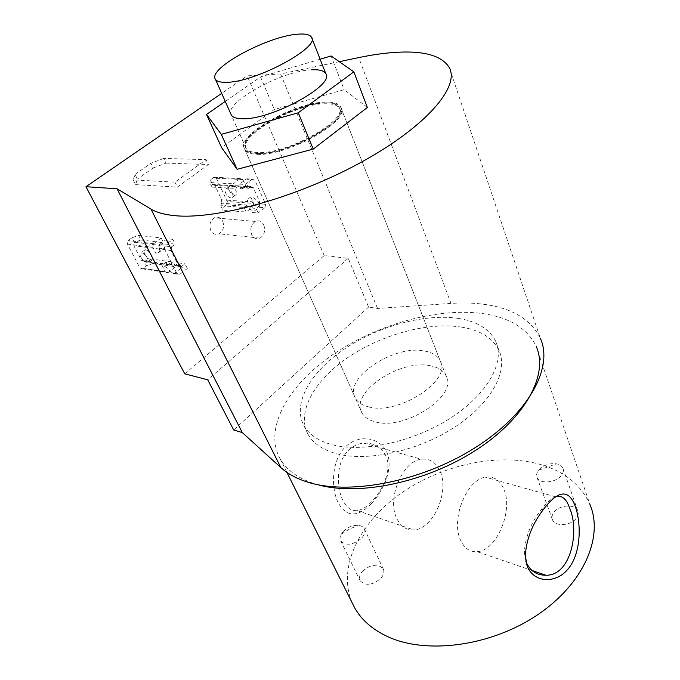 <?xml version="1.0" encoding="UTF-8"?>
<svg xmlns="http://www.w3.org/2000/svg" width="680" height="680" viewBox="0 0 680 680"><rect width="100%" height="100%" fill="white"/><g stroke="black" fill="none" stroke-linecap="round" stroke-linejoin="round"><path stroke-width="0.51" stroke-dasharray="3.4 2.55" d="M258.4 153.484C287.572 155.406 349.528 120.385 339.405 108.281C337.501 105.103 332.775 103.598 325.227 103.759C295.086 103.581 237.311 136.323 246.424 149.09C248.073 151.835 252.059 153.297 258.4 153.484M320.127 59.219L260.534 76.934L225.267 101.43M311.695 69.81C281.503 70.678 222.632 103.334 231.31 115.031L246.424 149.09M367.37 107.466L344.156 89.675L274.312 109.506L221.595 147.602M331.092 55.955L344.156 89.675M260.534 76.934L274.312 109.506M133.246 179.903L135.626 184.629L137.351 179.087L135.006 174.403L133.246 179.903L174.947 182.18L206.082 159.656L208.369 164.56L177.344 187.127L174.947 182.18M135.626 184.629L177.344 187.127M135.006 174.403L150.832 163.31L153.127 167.977L137.351 179.087M153.127 167.977L166.047 163.115L163.778 158.423L206.082 159.656M163.778 158.423L150.832 163.31M166.047 163.115L208.369 164.56M222.708 221.196C224.553 226.686 223.329 230.894 219.028 233.809C215.569 235.152 212.815 234.013 210.774 230.393C208.905 224.978 210.077 220.779 214.293 217.796C217.829 216.35 220.634 217.481 222.708 221.196M263.78 224.978C265.616 230.699 264.358 235.076 259.998 238.136C256.496 239.547 253.725 238.365 251.676 234.6C249.815 228.956 251.022 224.578 255.298 221.459C258.893 219.946 261.715 221.119 263.78 224.978M461.558 327.114C480.292 330.191 492.762 337.96 498.975 350.412C508.767 371.186 491.07 404.039 453.305 428.051C415.667 452.123 364.607 462.366 334.433 453.118C321.631 449.157 312.825 442.858 308.023 434.231C296.08 412.123 314.543 380.146 348.1 357.357C381.726 334.526 427.95 321.827 461.558 327.114M458.294 318.393C477.062 321.351 489.532 328.993 495.712 341.326C505.435 361.896 487.552 394.621 449.565 418.668C411.689 442.782 360.434 453.212 330.233 444.167C317.416 440.3 308.626 434.087 303.866 425.536C292.017 403.631 310.683 371.79 344.437 349.01C378.25 326.179 424.626 313.335 458.294 318.393M184.756 373.839L324.216 255.561L348.236 258.332L368.577 307.046L377.527 308.448L450.993 303.416C462.817 302.6 473.986 302.914 484.508 304.368C512.524 308.286 531.148 319.625 540.37 338.385L449.327 67.66M257.278 154.326C287.359 156.34 351.399 120.147 340.926 107.661C338.963 104.371 334.067 102.816 326.255 102.995C295.128 102.841 235.56 136.595 244.945 149.795C246.636 152.618 250.75 154.122 257.278 154.326M368.305 406.776C397.987 415.828 452.608 380.205 440.164 360.731C437.623 355.776 432.565 352.563 424.991 351.101C394.596 344.063 343.171 377.944 355.3 397.978C357.57 402.195 361.904 405.127 368.305 406.776M368.577 307.046L233.69 429.99M339.277 61.676L280.594 73.959L247.154 75.837L221.689 93.355M324.216 255.561L247.154 75.837M377.527 308.448L280.594 73.959M348.236 258.332L207.706 379.797M232.399 193.519C233.452 196.155 233.155 197.65 231.523 198.016C229.287 197.82 227.332 196.189 225.65 193.094C224.587 190.451 224.876 188.946 226.533 188.581C228.769 188.776 230.724 190.425 232.399 193.519M229.228 190.4C230.902 193.486 232.849 195.118 235.093 195.296C236.733 194.93 237.031 193.434 235.986 190.808C234.32 187.714 232.364 186.073 230.121 185.878C228.463 186.252 228.166 187.756 229.228 190.4M212.024 187.102L235.416 188.445L233.291 183.812L209.907 182.571L212.024 187.102L212.466 184.433L210.35 179.903L213.97 177.259L216.41 178.27L227.197 201.51L226.5 204.833L223.184 207.357L221.119 202.929L220.736 205.708L244.12 207.494L247.274 205.054L247.987 201.629L247.146 199.784L251.88 201.9C253.275 203.022 253.504 204.204 252.569 205.445L249.416 207.893L256.088 208.403L259.25 205.938L252.569 205.445M216.41 178.27L242.837 179.545L240.388 178.508L233.291 183.812M210.35 179.903L209.907 182.571M226.5 204.833L252.909 206.814L246.194 212.024L244.12 207.494M220.736 205.708L222.81 210.137L246.194 212.024M222.81 210.137L223.184 207.357M239.555 184.144L245.259 184.441L252.144 179.222L246.432 178.951L239.555 184.144L240.703 188.751L244.154 186.158L245.191 187.119L242.148 188.768L241.298 186.898L238.858 185.869L235.416 188.445M221.119 202.929L221.603 199.784L214.906 185.436L212.466 184.433M252.909 206.814L253.614 203.396L227.197 201.51M240.703 188.751L247.375 189.133L245.259 184.441M242.837 179.545L245.76 186.022L246.33 186.022C248.88 185.606 249.738 183.549 248.914 179.834L254.838 180.123L265.608 204.255L259.692 203.839C256.921 199.767 253.938 197.498 250.733 197.021L253.614 203.396M259.692 203.839L259.182 207.281L252.458 212.525L258.153 212.984L256.088 208.403M259.182 207.281L264.894 207.706L258.153 212.984M249.416 207.893L252.458 212.525M251.88 201.9L259.973 202.47L253.283 187.569L245.191 187.119M243.907 186.32L250.588 186.685L247.375 189.133M264.894 207.706L265.608 204.255M254.838 180.123L252.144 179.222M250.588 186.685L253.283 187.569M259.973 202.47L259.25 205.938M246.432 178.951L248.914 179.834M245.76 186.022L242.148 188.768M250.733 197.021L247.146 199.784M140.811 257.065C142.69 260.236 144.704 262.004 146.863 262.352C148.401 262.115 148.546 260.661 147.305 257.975C145.435 254.796 143.42 253.028 141.253 252.662C139.706 252.909 139.561 254.371 140.811 257.065M144.789 254.065C146.659 257.236 148.673 258.995 150.832 259.335C152.371 259.097 152.532 257.635 151.3 254.957C149.439 251.778 147.424 250.01 145.256 249.662C143.701 249.908 143.548 251.379 144.789 254.065M138.55 235.356L140.921 239.972L134.351 242.403L131.954 237.779L138.55 235.356L161.203 238L163.582 242.726L160.072 245.386L159.307 249.025L160.276 250.937L163.064 249.509L165.197 246.024L168.716 243.355L175.202 244.137L172.814 239.36L165.189 245.14L159.672 244.451L167.28 238.714L172.814 239.36M140.921 239.972L163.582 242.726M161.203 238L153.62 243.703L152.847 247.358L156.238 253.997L156.782 254.031C159.188 253.819 159.826 251.847 158.703 248.106L159.672 244.451M131.954 237.779L128.206 240.55L127.449 244.103L139.885 267.886L142.375 268.855L146.489 265.795L144.143 261.281L141.465 260.389L133.841 245.735L134.351 242.403M144.143 261.281L150.688 258.927L153.008 263.44L175.703 266.755L167.841 272.782L165.333 271.787L139.885 267.886M153.008 263.44L146.489 265.795M150.688 258.927L173.383 262.14L175.703 266.755M158.703 248.106L164.407 248.838L176.91 273.564L171.198 272.688L173.91 273.708L181.79 267.639L178.517 262.863L174.599 265.812L165.996 262.191L166.948 264.078L169.49 265.072L173.383 262.14M168.716 243.355L167.28 238.714M171.198 272.688C168.172 268.447 165.104 265.974 161.993 265.26L165.333 271.787M181.79 267.639L187.34 268.455L185.002 263.78L181.526 266.492L175.049 265.557M174.361 273.436L179.894 274.286L187.34 268.455M178.517 262.863L185.002 263.78M170.714 264.622L178.551 265.752L170.893 250.52L163.064 249.509M165.197 246.024L171.666 246.831L175.202 244.137M178.551 265.752L181.526 266.492M171.666 246.831L170.893 250.52M164.407 248.838L165.189 245.14M179.894 274.286L176.91 273.564M160.276 250.937L156.238 253.997M165.996 262.191L161.993 265.26M348.364 450.458C352.886 446.071 358.046 443.623 363.842 443.139C374.034 442.765 381.37 447.015 385.849 455.863C392.105 469.327 383.095 489.812 371.875 501.458C366.826 506.787 361.947 509.83 357.255 510.587C351.356 511.292 346.545 507.824 342.83 500.165C336.073 486.625 336.277 461.898 348.364 450.458M371.365 503.6C384.089 490.152 393.567 467.687 386.945 452.514C380.273 437.24 358.708 433.636 345.236 447.04C331.653 460.36 330.675 487.296 338.147 502.664C346.519 517.395 357.587 517.71 371.365 503.6L371.875 501.458M440.113 471.376C449.718 491.997 433.067 529.55 413.652 529.915C406.24 530.23 400.605 526.388 396.729 518.373C386.656 498.534 402.534 460.938 421.294 459.229C429.794 458.252 436.067 462.298 440.113 471.376M504.041 489.651C513.332 511.131 496.425 550.868 477.139 551.675C469.769 552.168 464.202 548.241 460.437 539.886C450.611 519.214 466.837 479.315 485.503 477.207C493.952 476.034 500.131 480.182 504.041 489.651M554.14 512.023C559.665 504.696 575.28 503.837 577.762 510.841C578.722 513.289 578.187 515.831 576.164 518.457C570.682 525.904 554.931 526.728 552.483 519.809C551.48 517.284 552.033 514.692 554.14 512.023M538.891 469.82C543.652 465.026 549.508 463.029 556.452 463.828C559.725 464.491 561.884 465.944 562.929 468.188C563.865 470.568 563.278 473.059 561.178 475.677C555.483 483.072 539.444 484.194 537.072 477.471C536.146 475.184 536.622 472.796 538.509 470.279L538.891 469.82M362.593 571.115C370.974 564.196 377.85 563.423 383.205 568.794C384.574 571.71 383.8 574.898 380.876 578.348C372.487 585.336 365.594 586.16 360.204 580.831C358.785 577.838 359.584 574.6 362.593 571.115M343.332 531.412C347.709 527.196 352.673 525.181 358.224 525.376C361.156 525.683 363.171 526.796 364.276 528.734C365.602 531.564 364.752 534.701 361.717 538.144C353.056 545.148 346.052 546.091 340.697 540.974C339.677 538.985 339.855 536.724 341.25 534.174L343.332 531.412M324.861 102.859C294.721 102.714 236.929 135.447 246.024 148.189C247.665 150.926 251.659 152.388 258 152.566C287.164 154.462 349.163 119.433 339.048 107.355C337.144 104.193 332.418 102.689 324.861 102.859M325.899 102.093C294.763 101.966 235.169 135.728 244.545 148.894C246.236 151.708 250.342 153.213 256.87 153.408C286.96 155.397 351.033 119.204 340.57 106.743C338.606 103.462 333.71 101.915 325.899 102.093M430.882 365.891C400.546 358.496 349.596 392.351 361.862 412.726C364.157 417.01 368.5 420.019 374.892 421.736C404.515 431.146 458.6 395.582 446.054 375.768C443.488 370.727 438.43 367.438 430.882 365.891M352.24 602.965C337.144 568.012 358.819 523.889 398.633 494.981C438.583 466.038 494.3 452.787 537.387 463.641C562.955 470.288 580.457 483.863 589.883 504.373L536.197 346.366C527.417 328.491 509.762 317.585 483.25 313.659C437.512 307.181 376.703 324.436 332.426 354.866C288.295 385.22 263.296 428.349 280.083 458.796C286.28 469.667 297.304 477.836 313.166 483.293L317.679 484.662M555.721 496.783L555.577 496.833C551.106 498.567 546.193 502.971 540.846 510.042C530.783 523.124 525.283 537.242 524.348 552.381L525.827 561.17M450.993 303.416L358.734 57.604M240.15 178.653L213.741 177.404M247.274 205.054L221.102 203.133M212.432 184.594L238.612 186.031M221.603 199.784L247.987 201.629M241.298 186.898L214.906 185.436M153.62 243.703L128.206 240.55M142.826 268.591L168.3 272.501M169.915 264.809L144.594 261.146M134.784 242.225L160.072 245.386M141.465 260.389L166.948 264.078M159.307 249.025L133.841 245.735M127.449 244.103L152.847 247.358M339.048 107.355L339.405 108.281M259.998 238.136L219.028 233.809M495.712 341.326L498.975 350.412M440.164 360.731L340.926 107.661M355.3 397.978L244.945 149.795M303.866 425.536L308.023 434.231M255.298 221.459L214.293 217.796M235.093 195.296L231.523 198.016M238.858 185.869L212.483 184.424M213.97 177.259L240.388 178.508M250.844 186.524L244.154 186.158M246.661 178.797L252.382 179.069M230.121 185.878L226.533 188.581M246.33 186.022L242.718 188.768M150.832 259.335L146.863 262.352M169.49 265.072L143.981 261.366M142.375 268.855L167.841 272.782M181.093 266.755L174.599 265.812M173.91 273.708L179.435 274.558M145.256 249.662L141.253 252.662M160.82 250.971L156.782 254.031M357.255 510.587L413.652 529.915M531.998 570.486L477.139 551.675M562.929 468.188L577.762 510.841M538.509 470.279L556.452 463.828M364.276 528.734L383.205 568.794M341.25 534.174L349.673 528.981L358.224 525.376M246.024 148.189L231.31 115.031M244.545 148.894L361.862 412.726M280.083 458.796L286.866 472.345M340.57 106.743L446.054 375.768M311.848 38.148L311.457 37.136M340.697 540.974L360.204 580.831M537.072 477.471L552.483 519.809M555.577 496.833L485.503 477.207M525.3 555.84L524.348 552.381M543.447 509.388L540.846 510.042M363.834 443.139L421.294 459.229"/><path stroke-width="1.02" d="M215.441 79.279C216.894 81.566 220.796 82.569 227.137 82.288C256.267 81.94 320.892 46.954 311.457 37.136C309.74 34.51 305.091 33.532 297.5 34.212C267.291 36.21 207.247 68.757 215.441 79.279L231.31 115.031C232.857 117.546 236.81 118.787 243.151 118.754C272.306 119.587 335.563 84.575 325.762 73.559C323.952 70.652 319.26 69.394 311.695 69.81M225.267 101.43L206.516 114.461L221.306 134.359L298.265 112.786L353.838 71.85L331.092 55.955L320.127 59.219M206.516 114.461L221.595 147.602L237.125 169.32L313.25 149.09L367.37 107.466L353.838 71.85M298.265 112.786L313.25 149.09M221.306 134.359L237.125 169.32M540.37 338.385C553.656 367.464 528.708 414.179 474.232 448.273C419.917 482.46 346.953 495.754 305.787 481.508C295.587 478.074 287.283 473.45 280.891 467.627L242.318 432.607L117.045 188.768L85.96 186.728L184.756 373.839L207.706 379.797L233.69 429.99L242.318 432.607M339.277 61.676L358.734 57.604C371.365 54.961 383.171 53.244 394.162 52.462C423.453 50.388 441.838 55.454 449.327 67.66C459.858 86.768 426.479 126.353 361.887 161.865C297.466 197.421 216.002 219.929 174.845 215.662C164.611 214.693 156.663 212.5 150.986 209.083L117.045 188.768M221.689 93.355L85.96 186.728M575.39 506.719C581.179 523.277 581.366 552.058 568.726 568.2C556.24 584.4 533.749 582.913 527.229 566.168L525.3 555.84C526.277 539.402 532.329 523.923 543.447 509.388C558.373 489.804 569.024 488.92 575.39 506.719M525.827 561.17L526.159 562.088C530.052 570.877 536.605 575.255 545.827 575.221C571.081 575.909 579.632 531.012 569.772 508.453L569.763 508.444C566.465 498.763 561.79 494.87 555.721 496.783M352.24 602.965L354.586 607.656C361.479 620.033 372.708 629.782 388.28 636.913C427.091 654.678 491.546 646.093 537.787 614.678C584.188 583.363 603.763 536.401 589.883 504.373M317.679 484.662C358.504 496.409 426.725 482.298 476.467 449.82C526.354 417.401 548.726 373.855 536.197 346.366M280.891 467.627L150.986 209.083M527.229 566.168L526.159 562.088M325.762 73.559L311.848 38.148M545.827 575.221L531.998 570.486M286.866 472.345L354.586 607.656"/></g></svg>
